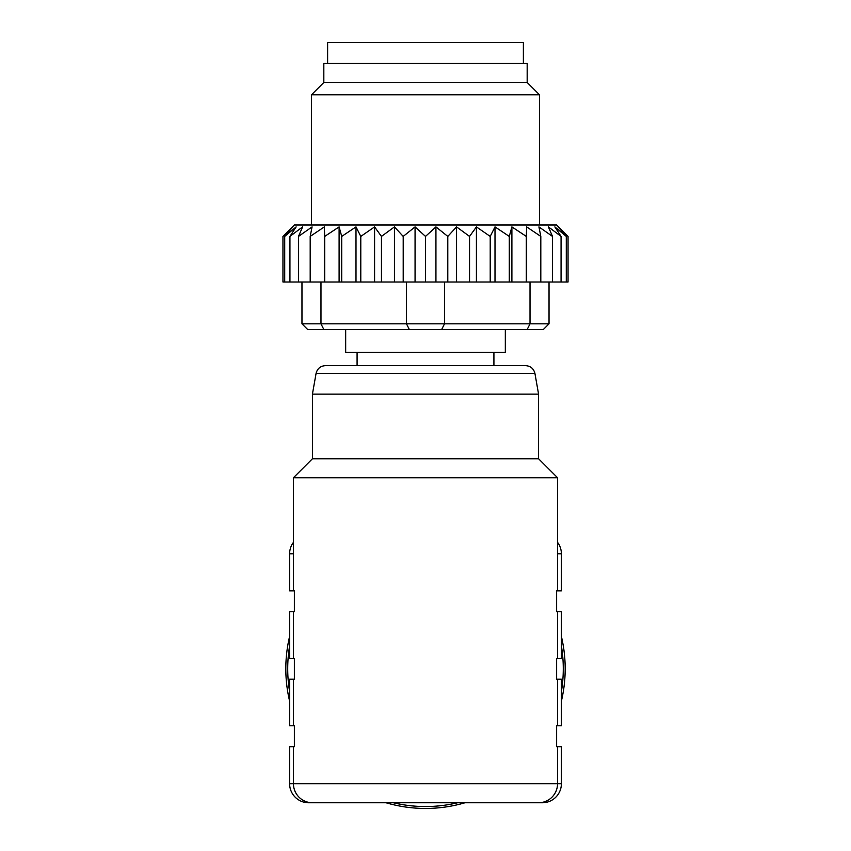<?xml version="1.0" encoding="UTF-8"?>
<svg xmlns="http://www.w3.org/2000/svg" width="851" height="851" viewBox="0 0 851 851"><rect width="100%" height="100%" fill="white"/><g stroke="black" fill="none" stroke-linecap="round" stroke-linejoin="round"><path stroke-width="1.28" d="M557.586 542.385A19.009 19.009 0 0 1 561.383 553.788L557.543 553.788L557.586 477.762L293.414 477.762L293.457 553.788L289.617 553.788L289.617 590.839L294.361 590.839L294.361 611.752L289.617 611.752L289.617 658.312L294.361 658.312L294.361 679.215L289.617 679.215L289.617 725.775L294.361 725.775L294.361 746.689L289.617 746.689L289.617 783.739L293.457 783.739L293.457 746.689M289.617 553.788A19.009 19.009 180 0 1 293.414 542.385M557.543 725.775L561.383 725.775L561.383 679.215L557.543 679.215L557.543 725.775L556.639 725.775L556.639 746.689L561.383 746.689L561.383 783.739A19.009 19.009 -0 0 1 542.374 802.748L308.626 802.748A19.009 19.009 0 0 1 289.617 783.739M557.543 553.788L557.543 590.839L556.639 590.839L556.639 611.752L561.383 611.752L561.383 658.312L556.639 658.312L556.639 679.215L557.543 679.215M561.383 553.788L561.383 590.839L557.543 590.839M312.423 458.763L538.577 458.763L538.577 394.141L312.423 394.141L312.423 458.763L293.414 477.762M534.939 373.483L316.061 373.483C317.285 368.611 320.412 365.994 325.422 365.632L525.578 365.632C530.588 365.994 533.715 368.611 534.939 373.483L538.577 394.141M345.676 329.528L345.676 352.335L505.324 352.335L505.324 329.528M357.08 365.632L357.08 352.335M561.383 636.399A139.692 139.692 0 0 1 561.383 701.128M464.997 802.748A139.692 139.692 0 0 1 386.003 802.748M289.617 701.128A139.692 139.692 0 0 1 289.617 636.399M327.624 63.453L327.624 42.55L523.376 42.55L523.376 63.453M527.173 82.462L527.173 63.453L323.827 63.453L323.827 82.462L311.466 94.812L539.534 94.812L527.173 82.462L323.827 82.462M568.043 236.397L556.639 224.994L294.361 224.994L282.957 236.397L292.872 226.898L284.713 236.397L296.137 226.898L289.936 236.397L302.594 226.898L298.499 236.397L312.072 226.898L310.19 236.397L324.337 226.898L324.71 236.397L339.102 226.898L341.719 236.397L355.995 226.898L360.792 236.397L374.589 226.898L381.45 236.397L394.438 226.898L403.204 236.397L415.065 226.898L425.5 236.397L435.935 226.898L447.796 236.397L456.561 226.898L469.55 236.397L476.411 226.898L490.208 236.397L495.005 226.898L509.281 236.397L511.898 226.898L526.29 236.397L526.663 226.898L540.81 236.397L538.928 226.898L552.501 236.397L548.406 226.898L561.064 236.397L554.863 226.898L566.287 236.397L558.128 226.898L568.043 236.397L568.043 282.011L526.663 282.011L526.663 226.898M282.957 236.397L282.957 282.011L284.713 282.011L284.713 236.397M324.71 236.397L324.71 282.011L284.713 282.011M289.936 282.011L289.936 236.397M298.499 282.011L298.499 236.397M425.5 236.397L425.5 282.011L339.102 282.011L339.102 226.898M341.719 282.011L341.719 236.397M355.995 282.011L355.995 226.898M360.792 282.011L360.792 236.397M374.589 282.011L374.589 226.898M381.45 282.011L381.45 236.397M394.438 282.011L394.438 226.898M403.204 282.011L403.204 236.397M310.19 282.011L310.19 236.397M324.337 282.011L324.337 226.898M339.102 282.011L324.71 282.011M415.065 282.011L415.065 226.898M526.29 236.397L526.29 282.011L425.5 282.011M435.935 282.011L435.935 226.898M540.81 282.011L540.81 236.397M447.796 282.011L447.796 236.397M456.561 282.011L456.561 226.898M469.55 282.011L469.55 236.397M476.411 282.011L476.411 226.898M490.208 282.011L490.208 236.397M495.005 282.011L495.005 226.898M509.281 282.011L509.281 236.397M511.898 282.011L511.898 226.898M552.501 282.011L552.501 236.397M561.064 282.011L561.064 236.397M566.287 282.011L566.287 236.397M549.033 323.827L543.332 329.528L549.033 323.827L549.033 282.011L549.033 323.827L301.967 323.827L301.967 282.011M301.967 323.827L307.668 329.528L301.967 323.827M543.332 329.528L307.668 329.528M557.543 611.752L557.543 658.312M293.457 590.839L293.457 553.788M293.457 658.312L293.457 611.752M293.457 725.775L293.457 679.215M312.455 802.748A19.009 18.999 -90 0 1 293.457 783.739L561.383 783.739M538.545 802.748A19.009 18.999 -90 0 0 557.543 783.739L557.543 746.689M393.364 802.748A137.788 137.788 0 0 0 457.636 802.748M289.617 645.962A137.788 137.788 0 0 0 289.617 691.565M561.383 691.565A137.788 137.788 0 0 0 561.383 645.962M323.827 329.528L320.976 323.827L320.976 282.011M409.342 329.528L406.491 323.827L406.491 282.011M441.658 329.528L444.509 323.827L444.509 282.011M527.173 329.528L530.024 323.827L530.024 282.011M538.577 458.763L557.586 477.762M316.061 373.483L312.423 394.141M493.92 365.632L493.92 352.335M539.534 224.994L539.534 94.812M311.466 224.994L311.466 94.812"/></g></svg>
